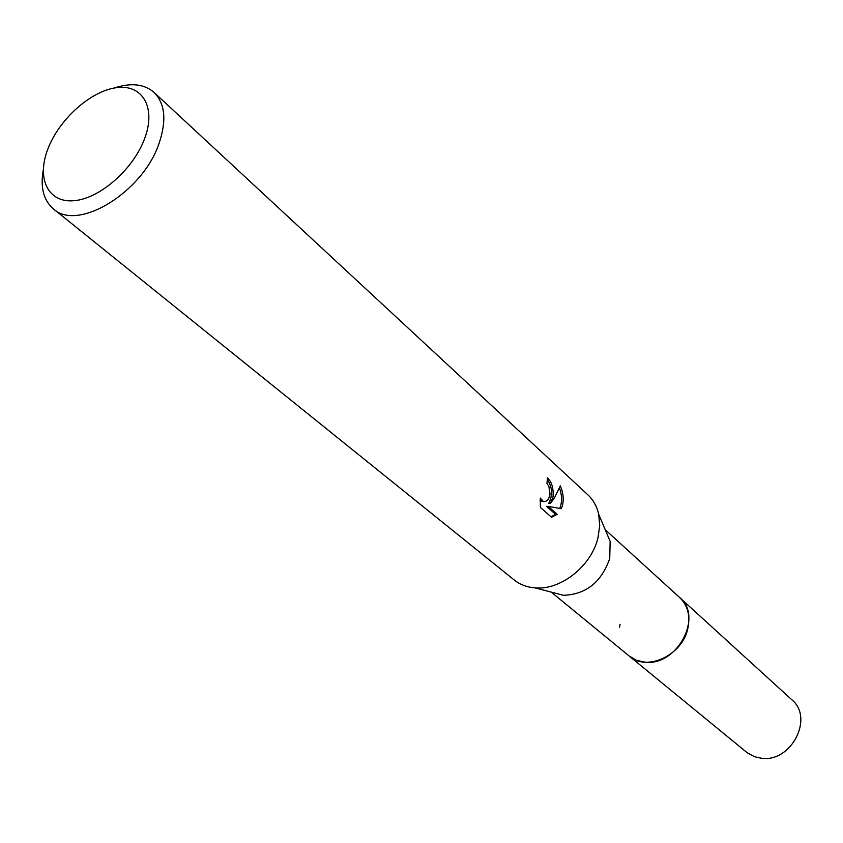 <?xml version="1.0" encoding="UTF-8"?>
<svg xmlns="http://www.w3.org/2000/svg" width="843" height="843" viewBox="0 0 843 843"><rect width="100%" height="100%" fill="white"/><g stroke="black" fill="none" stroke-linecap="round" stroke-linejoin="round"><path stroke-width="1.26" d="M605.211 529.678L679.743 597.613C687.667 605.316 690.396 615.453 687.909 628.003C682.798 655.127 646.76 672.071 629.226 656.044L551.238 592.113M679.258 597.171C687.551 604.863 690.449 615.148 687.93 628.014C682.767 655.475 646.033 672.314 628.709 655.622M619.542 627.181L620.121 624.273M605.906 531.311L610.142 541.332L609.742 558.414C601.523 582.113 586.096 594.41 563.472 595.306L552.945 592.555M114.068 88.051C130.907 82.488 144.237 83.952 154.058 92.424L587.856 494.799C593.282 499.888 596.897 506.369 598.678 514.251L599.71 525.526L598.066 537.434C591.66 565.874 560.774 590.437 535.031 587.877C526.97 587.244 520.036 584.62 514.209 579.973L53.383 208.864C43.573 200.371 40.211 187.388 43.278 169.917M551.543 517.265L540.374 507.423L540.279 498.055L543.472 501.606C546.801 501.838 548.993 499.383 550.036 494.24L548.877 486.274L546.959 483.503L547.476 477.844C551.849 482.112 553.693 488.476 553.019 496.927L550.405 503.387L554.346 498.118L560.258 485.895M154.058 92.424C165.017 103.468 166.745 120.264 159.253 142.825C143.236 192.088 77.746 232.067 53.383 208.864M560.247 485.905C563.177 492.249 563.925 498.761 562.502 505.442L561.312 508.708L548.224 506.358L557.191 514.325L551.543 517.254M144.912 137.809C133.984 168.632 100.201 198.537 74.226 200.676C48.062 203.279 36.312 178.674 47.851 149.042C59.021 119.443 90.507 91.086 116.271 87.704C142.182 83.878 156.229 106.935 144.912 137.809M547.37 479.646C552.45 487.212 552.892 495.115 548.709 503.355L550.405 503.387M543.124 501.596L540.1 500.668M551.09 516.854L555.484 514.283L546.506 506.327L548.224 506.358M559.752 508.424C562.249 502.091 562.165 495.368 559.489 488.255M555.484 514.283L557.191 514.325M679.047 596.981L791.84 699.774C814.254 717.836 791.261 762.63 761.535 758.268L754.569 756.74L747.414 752.915L628.488 655.454M679.764 597.613C703.452 616.518 677.214 666.096 645.243 662.219L636.602 660.343L629.215 656.065M563.472 595.306L535.031 587.877M543.472 501.606L541.754 501.574M610.142 541.332L598.678 514.251"/></g></svg>
